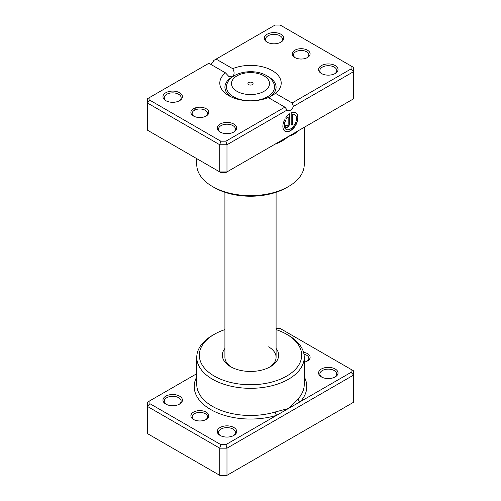 <?xml version="1.0" encoding="UTF-8"?>
<svg xmlns="http://www.w3.org/2000/svg" width="501" height="501" viewBox="0 0 501 501"><rect width="100%" height="100%" fill="white"/><g stroke="black" fill="none" stroke-linecap="round" stroke-linejoin="round"><path stroke-width="0.75" d="M196.761 373.696L149.924 400.737L149.924 403.693L220.803 444.612L225.92 444.612L276.633 415.329A2.561 0.971 73.2 0 1 275.444 411.935L288.495 408.484L298.095 398.859A53.739 31.024 0 0 0 304.239 384.455L304.239 357.294A53.739 31.024 180 0 1 271.066 385.958A53.739 31.024 180 0 1 212.505 379.232A53.739 31.024 180 0 1 196.761 357.294A53.739 31.024 180 0 1 212.505 335.357L214.309 334.311A51.177 29.546 0 0 0 214.315 376.094A51.177 29.546 0 0 0 286.685 376.094A51.177 29.546 0 0 0 286.691 334.311A51.177 29.546 0 0 0 286.685 334.311L288.495 335.357A53.739 31.024 180 0 1 304.239 357.294M303.537 352.309A8.955 5.173 180 0 1 307.495 353.637A8.955 5.173 180 0 1 307.495 360.952A8.955 5.173 180 0 1 304.239 362.148M307.007 361.208A7.678 4.434 0 0 0 308.841 358.34A7.678 4.434 0 0 0 306.593 355.203A7.678 4.434 0 0 0 303.969 354.213M193.505 419.45L193.505 419.45A8.955 5.173 180 0 1 193.505 412.135A8.955 5.173 180 0 1 206.168 412.135A8.955 5.173 180 0 1 206.168 419.45A8.955 5.173 180 0 1 193.505 419.45M205.686 419.713A7.678 4.434 0 0 0 207.514 416.838A7.678 4.434 0 0 0 205.266 413.707A7.678 4.434 0 0 0 196.899 412.743A7.678 4.434 0 0 0 192.159 416.838A7.678 4.434 0 0 0 193.993 419.713M321.429 376.934L321.429 376.934A9.726 5.611 180 0 1 321.429 368.993A9.726 5.611 180 0 1 335.182 368.993A9.726 5.611 180 0 1 335.182 376.934A9.726 5.611 180 0 1 321.429 376.934M334.693 377.197A8.442 4.872 0 0 0 336.747 374.009A8.442 4.872 0 0 0 334.273 370.558A8.442 4.872 0 0 0 325.074 369.506A8.442 4.872 0 0 0 319.857 374.009A8.442 4.872 0 0 0 321.911 377.197M220.102 435.432L220.102 435.432A9.726 5.611 180 0 1 220.102 427.491A9.726 5.611 180 0 1 233.854 427.491A9.726 5.611 180 0 1 233.854 435.432A9.726 5.611 180 0 1 220.102 435.432M233.372 435.695A8.442 4.872 0 0 0 235.42 432.507A8.442 4.872 0 0 0 232.946 429.063A8.442 4.872 0 0 0 223.747 428.004A8.442 4.872 0 0 0 218.536 432.507A8.442 4.872 0 0 0 220.584 435.695M165.818 404.094L165.818 404.094A9.726 5.611 180 0 1 165.818 396.153A9.726 5.611 180 0 1 179.571 396.153A9.726 5.611 180 0 1 179.571 404.094A9.726 5.611 180 0 1 165.818 404.094M179.089 404.357A8.442 4.872 0 0 0 181.143 401.169A8.442 4.872 0 0 0 178.669 397.719A8.442 4.872 0 0 0 169.463 396.667A8.442 4.872 0 0 0 164.253 401.169A8.442 4.872 0 0 0 166.307 404.357M276.089 348.433A28.15 16.251 180 0 1 270.402 366.694A28.15 16.251 180 0 1 230.598 366.694L230.598 366.694A28.15 16.251 180 0 1 224.911 348.433M224.911 192.278L224.911 357.294A25.589 14.773 0 0 0 231.543 367.214M149.924 400.737L147.363 402.215L147.363 433.553L219.739 475.336L226.978 475.336L353.637 402.215L353.637 375.055L226.978 448.176L226.978 475.336L225.92 475.95L220.803 475.95L219.739 475.336L219.739 448.176L147.363 406.392L149.924 403.693M225.92 444.612L226.978 448.176L219.739 448.176L220.803 444.612M351.076 369.4L353.637 370.872L353.637 375.055L351.076 372.349L351.076 369.4L280.197 328.474L276.089 328.474M196.761 376.858A56.294 32.502 180 0 0 210.696 409.524A56.294 32.502 180 0 0 276.633 415.329L351.076 372.349M288.495 335.357L286.691 334.311A51.177 29.546 0 0 0 276.089 329.614M224.911 329.614A51.177 29.546 0 0 0 214.309 334.311M269.457 367.214A25.589 14.773 0 0 0 276.089 357.294A25.589 14.773 0 0 0 268.592 346.849M304.239 376.858A56.294 32.502 180 0 1 300.362 401.633A2.561 1.847 42.2 0 1 298.095 398.859M252.31 82.552A2.561 1.478 0 0 0 249.523 82.233A2.561 1.478 0 0 0 247.939 83.598A2.561 1.478 0 0 0 248.69 84.638A2.561 1.478 0 0 0 251.477 84.957A2.561 1.478 0 0 0 253.061 83.598A2.561 1.478 0 0 0 252.31 82.552M286.071 129.358A8.548 4.935 -60 0 1 285.977 129.308A8.548 4.935 -60 0 1 285.476 120.378L285.658 120.484A8.548 4.935 120 0 0 286.159 129.408A8.548 4.935 120 0 0 290.43 128.989A8.548 4.935 120 0 0 296.016 121.455A8.548 4.935 120 0 0 294.707 114.604A8.548 4.935 120 0 0 292.697 114.228L292.697 124.192L291.187 125.062L291.187 112.888A10.684 6.169 -60 0 1 295.778 112.756A10.684 6.169 -60 0 1 297.412 121.317A10.684 6.169 -60 0 1 290.43 130.736A10.684 6.169 -60 0 1 285.088 131.262A10.684 6.169 -60 0 1 284.581 119.864L285.658 120.484M285 131.206A10.684 6.169 120 0 0 290.248 130.629A10.684 6.169 120 0 0 297.206 121.292A10.684 6.169 120 0 0 295.684 112.7M289.678 123.315A3.206 1.854 -60 0 1 287.411 127.241A3.206 1.854 -60 0 1 285.808 127.404A3.206 1.854 -60 0 1 285.144 125.933L286.653 125.062A1.071 0.62 120 0 0 286.873 125.551A1.071 0.62 120 0 0 287.411 125.501A1.071 0.62 120 0 0 288.163 124.192L288.163 116.846A8.548 4.935 120 0 0 286.729 118.637L285.651 118.011A10.684 6.169 -60 0 1 289.678 113.765L289.678 123.315L289.497 113.89M285.72 127.348A3.206 1.854 120 0 0 287.23 127.141A3.206 1.854 120 0 0 289.497 123.215M286.791 125.488A1.071 0.62 -60 0 1 286.697 125.444A1.071 0.62 -60 0 1 286.497 125.156M300.362 129.546L288.495 136.391C284.681 139.748 280.335 142.29 275.444 144.025A53.739 31.024 180 0 1 275.099 144.125M298.095 130.849A2.561 1.847 -137.8 0 0 298.095 130.949C295.515 133.523 292.321 135.339 288.495 136.391L276.633 143.242M193.505 116.025L193.505 116.025A8.955 5.173 180 0 1 193.505 108.711A8.955 5.173 180 0 1 206.168 108.711A8.955 5.173 180 0 1 206.168 116.025A8.955 5.173 180 0 1 193.505 116.025M205.686 116.282A7.678 4.434 -0 0 0 207.514 113.414A7.678 4.434 -0 0 0 205.266 110.276A7.678 4.434 -0 0 0 196.899 109.318A7.678 4.434 -0 0 0 192.159 113.414A7.678 4.434 -0 0 0 193.993 116.282M294.832 57.521L294.832 57.521A8.955 5.173 180 0 1 294.832 50.213A8.955 5.173 180 0 1 307.495 50.213A8.955 5.173 180 0 1 307.495 57.521A8.955 5.173 180 0 1 294.832 57.521M307.007 57.784A7.678 4.434 -0 0 0 308.841 54.91A7.678 4.434 -0 0 0 306.593 51.778A7.678 4.434 -0 0 0 298.227 50.82A7.678 4.434 -0 0 0 293.486 54.91A7.678 4.434 -0 0 0 295.314 57.784M321.429 73.509L321.429 73.509A9.726 5.611 180 0 1 321.429 65.568A9.726 5.611 180 0 1 335.182 65.568A9.726 5.611 180 0 1 335.182 73.509A9.726 5.611 180 0 1 321.429 73.509M334.693 73.766A8.442 4.872 -0 0 0 336.747 70.578A8.442 4.872 -0 0 0 334.273 67.134A8.442 4.872 -0 0 0 325.074 66.076A8.442 4.872 -0 0 0 319.857 70.578A8.442 4.872 -0 0 0 321.911 73.766M220.102 132.007L220.102 132.007A9.726 5.611 180 0 1 220.102 124.066A9.726 5.611 180 0 1 233.854 124.066A9.726 5.611 180 0 1 233.854 132.007A9.726 5.611 180 0 1 220.102 132.007M233.372 132.264A8.442 4.872 -0 0 0 235.42 129.083A8.442 4.872 -0 0 0 232.946 125.632A8.442 4.872 -0 0 0 223.747 124.574A8.442 4.872 -0 0 0 218.536 129.083A8.442 4.872 -0 0 0 220.584 132.264M165.818 100.67L165.818 100.67A9.726 5.611 180 0 1 165.818 92.729A9.726 5.611 180 0 1 179.571 92.729A9.726 5.611 180 0 1 179.571 100.67A9.726 5.611 180 0 1 165.818 100.67M179.089 100.926A8.442 4.872 -0 0 0 181.143 97.739A8.442 4.872 -0 0 0 178.669 94.294A8.442 4.872 -0 0 0 169.463 93.236A8.442 4.872 -0 0 0 164.253 97.739A8.442 4.872 -0 0 0 166.307 100.926M267.146 42.165L267.146 42.165A9.726 5.611 180 0 1 267.146 34.231A9.726 5.611 180 0 1 280.898 34.231A9.726 5.611 180 0 1 280.898 42.165A9.726 5.611 180 0 1 267.146 42.165M280.416 42.428A8.442 4.872 -0 0 0 282.464 39.241A8.442 4.872 -0 0 0 279.99 35.796A8.442 4.872 -0 0 0 270.79 34.738A8.442 4.872 -0 0 0 265.58 39.241A8.442 4.872 -0 0 0 267.628 42.428M288.495 186.535L286.691 187.581A51.177 29.546 180 0 1 214.315 187.581L212.505 186.535A53.739 31.024 -0 0 0 288.495 186.535A53.739 31.024 -0 0 0 304.239 164.597L304.239 127.304M268.292 97.563A30.705 17.729 180 0 1 228.788 95.653L228.788 95.653A30.705 17.729 180 0 1 225.475 72.845L208.886 63.27L149.924 97.307L149.924 100.263L220.803 141.182L225.92 141.182L284.881 107.145L268.292 97.563M275.525 93.386L292.114 102.968L351.076 68.925L351.076 65.969L280.197 25.05L275.08 25.05L216.119 59.093L232.708 68.668A30.705 17.729 180 0 1 272.212 70.578A30.705 17.729 180 0 1 275.525 93.386L268.592 97.739A25.589 14.773 -0 0 0 276.089 87.293A25.589 14.773 -0 0 0 268.592 76.847A25.589 14.773 -0 0 0 267.966 76.503M233.034 76.503A25.589 14.773 -0 0 0 232.408 76.847A25.589 14.773 -0 0 0 224.911 87.293A25.589 14.773 -0 0 0 230.761 96.699M149.924 100.263L147.363 102.968L147.363 130.128L219.739 171.912L226.978 171.912L353.637 98.785L353.637 71.624L293.442 106.381A5.116 2.956 -60 0 1 287.749 110.533A5.116 2.956 -60 0 1 287.173 109.995L226.978 144.751L219.739 144.751L147.363 102.968L147.363 98.785L149.924 97.307M220.803 141.182L219.739 144.751L219.739 171.912L220.803 172.526L225.92 172.526L226.978 171.912L226.978 144.751L225.92 141.182M216.119 59.093L213.827 60.414A5.116 2.956 -60 0 1 210.696 64.316M351.076 65.969L353.637 67.447L353.637 71.624L351.076 68.925M196.761 158.648L196.761 164.597A53.739 31.024 -0 0 0 212.505 186.535L214.309 187.581A51.177 29.546 180 0 1 214.309 187.581M225.475 72.845L228.957 76.59L232.408 76.847C234.531 74.655 234.631 71.931 232.708 68.668M293.442 106.381L292.114 102.968M284.881 107.145L287.173 109.995M286.547 118.53A8.548 4.935 -60 0 1 287.987 116.739L288.163 116.846M285.476 120.378L284.581 119.864M291.187 124.855L292.697 124.192M292.515 124.085L292.697 114.228M292.515 114.122A8.548 4.935 -60 0 1 294.525 114.497A8.548 4.935 -60 0 1 294.613 114.554M196.761 357.294L196.761 384.455A53.739 31.024 0 0 0 212.505 406.392A53.739 31.024 0 0 0 275.444 411.935M237.054 91.357A19.019 10.978 0 0 0 263.946 91.357A19.019 10.978 0 0 0 263.946 75.833A19.019 10.978 0 0 0 237.054 75.833A19.019 10.978 0 0 0 237.054 91.357M275.431 90.625L274.272 84.913A24.029 13.871 180 0 1 261.29 99.33A24.029 13.871 180 0 1 233.51 96.743A24.029 13.871 180 0 1 226.728 84.913L225.569 90.625M195.365 107.884A56.294 32.502 -0 0 0 194.707 110.114M274.272 84.913C273.809 82.627 271.893 78.82 266.507 75.576C253.725 67.954 229.909 71.806 226.728 84.913M276.089 192.278L276.089 357.294"/></g></svg>
